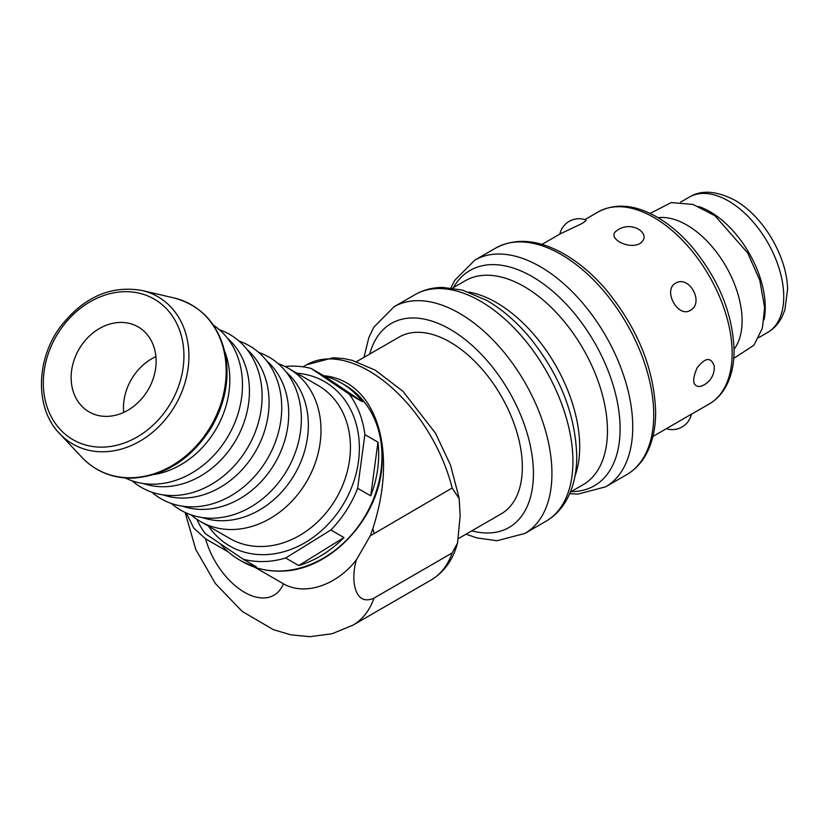 <?xml version="1.0" encoding="UTF-8"?>
<svg xmlns="http://www.w3.org/2000/svg" width="829" height="829" viewBox="0 0 829 829"><rect width="100%" height="100%" fill="white"/><g stroke="black" fill="none" stroke-linecap="round" stroke-linejoin="round"><path stroke-width="1.24" d="M155.914 356.605A49.077 40.072 -60 0 0 123.687 412.417M138.163 326.895L138.163 326.906A49.077 40.072 120 0 1 138.163 326.906A49.077 40.072 120 0 1 148.329 389.433A49.077 40.072 120 0 1 89.097 411.899A49.077 40.072 120 0 1 78.931 349.361A49.077 40.072 120 0 1 138.163 326.895M370.729 495.835L357.641 488.281L364.874 434.614L377.962 442.168A102.071 83.346 120 0 1 370.729 495.835L377.962 442.168M362.263 401.671L324.294 376.024A102.071 83.346 120 0 1 341.33 382.998A102.071 83.346 120 0 1 362.263 401.671L349.185 394.117A102.071 83.346 120 0 1 364.874 434.614M349.185 394.117L311.207 368.47L324.294 376.024M284.948 366.491A102.071 83.346 120 0 1 311.207 368.47M298.761 565.565L343.962 537.544A102.071 83.346 120 0 1 298.761 565.565L285.673 558.01A102.071 83.346 120 0 1 264.047 561.544A102.071 83.346 120 0 1 243.208 559.223L205.24 533.575A102.071 83.346 120 0 1 196.763 519.223M285.673 558.01L330.875 529.99L343.962 537.544M357.641 488.281A102.071 83.346 120 0 1 330.875 529.99M278.295 363.744A88.33 72.123 120 0 1 288.658 368.459A88.33 72.123 120 0 1 315.466 462.375A88.33 72.123 120 0 1 233.104 529.503A88.33 72.123 120 0 1 200.328 521.451A88.33 72.123 120 0 1 191.064 514.84M286.212 372.066A85.066 69.449 120 0 1 300.616 462.354A85.066 69.449 120 0 1 223.706 520.705A85.066 69.449 120 0 1 202.224 517.534M258.669 352.408A88.33 72.123 120 0 1 297.86 444.468A88.33 72.123 120 0 1 213.467 518.166A88.33 72.123 120 0 1 171.427 503.504M266.586 360.729A85.066 69.449 120 0 1 280.99 451.017A85.066 69.449 120 0 1 204.079 509.369A85.066 69.449 120 0 1 182.598 506.198M239.042 341.071A88.33 72.123 120 0 1 278.233 433.132A88.33 72.123 120 0 1 193.841 506.83A88.33 72.123 120 0 1 151.8 492.167M246.949 349.403A85.066 69.449 120 0 1 261.353 439.691A85.066 69.449 120 0 1 184.452 498.032A85.066 69.449 120 0 1 162.971 494.861M219.405 329.745A88.33 72.123 120 0 1 258.607 421.806A88.33 72.123 120 0 1 174.214 495.504A88.33 72.123 120 0 1 132.174 480.841M227.322 338.066A85.066 69.449 120 0 1 241.726 428.355A85.066 69.449 120 0 1 164.816 486.706A85.066 69.449 120 0 1 143.334 483.525M213.447 325.186A88.33 72.123 120 0 1 236.151 419.277A88.33 72.123 120 0 1 154.588 484.167A88.33 72.123 120 0 1 125.241 477.96M224.856 351.786A85.066 69.449 120 0 1 153.987 474.53M243.208 559.223L256.296 566.777A102.071 83.346 120 0 1 239.26 559.793A102.071 83.346 120 0 1 220.483 543.865M458.52 538.508L501.193 513.876A102.071 58.932 -120 0 0 501.193 396.013A102.071 58.932 -120 0 0 399.112 337.082L356.522 361.672M734.059 349.278A78.195 45.139 -120 0 0 725.903 266.275A78.195 45.139 -120 0 0 658.102 217.706M764.069 319.756A78.195 45.139 -120 0 0 698.671 206.483M559.855 234.079A19.627 19.627 0 0 1 585.875 219.954C586.476 220.348 584.963 221.654 581.316 223.871L560.456 233.737L542 244.389M640.05 243.488C628.009 250.171 605.895 237.488 616.911 230.586A19.627 19.627 0 0 1 640.009 230.182C645.48 234.856 645.49 239.291 640.05 243.488M690.329 310.367C677.873 318.274 662.589 290.129 675.583 283.207C689.282 274.71 704.567 302.865 690.329 310.367M699.997 386.521C692.671 386.48 691.728 380.231 697.179 367.755C705.344 357.372 711.033 356.833 714.225 366.138A19.627 19.627 0 0 1 699.997 386.521M652.91 436.479L691.407 414.168M323.724 375.692C376.273 380.749 398.542 450.064 372.843 528.56L370.231 535.866L452.147 487.991L459.173 498.695L460.168 515.856L457.494 543.119L452.147 552.984L374.045 598.082C354.967 606.859 350.201 580.777 356.429 559.762C337.755 584.279 305.694 596.579 283.414 583.782L254.783 567.243M228.389 552.01L205.571 538.84L193.717 528.052L186.338 512.985M370.231 535.866L356.429 559.762M296.896 373.216A94.879 77.47 120 0 1 357.807 465.722A94.879 77.47 120 0 1 264.969 554.653A94.879 77.47 120 0 1 208.556 526.208M288.658 368.459L318.108 385.454A88.33 72.123 120 0 1 344.905 479.38A88.33 72.123 120 0 1 262.544 546.498A88.33 72.123 120 0 1 229.768 538.456L200.328 521.451M131.821 477.722A94.817 77.418 120 0 1 81.957 457.411C95.584 471.556 112.526 478.457 132.764 478.126C164.961 475.908 191.053 459.204 211.053 428.013C224.441 405.112 229.405 381.558 225.934 357.372C219.872 325.642 202.566 305.839 174.007 297.963A94.817 77.418 120 0 1 223.384 394.811A94.817 77.418 120 0 1 131.821 477.722M59.553 433.536C35.087 408.676 35.564 360.2 60.237 326.958C83.356 297.196 110.651 285.052 142.142 290.502A85.066 69.449 120 0 1 186.421 377.382A85.066 69.449 120 0 1 104.299 451.753A85.066 69.449 120 0 1 59.553 433.536L81.957 457.411M103.159 447.111A81.19 66.289 120 0 1 58.652 332.263A81.19 66.289 120 0 1 179.074 328.833A81.19 66.289 120 0 1 103.159 447.111M341.33 382.998L344.605 384.894A102.071 83.346 120 0 1 375.578 493.421A102.071 83.346 120 0 1 280.399 570.984A102.071 83.346 120 0 1 242.524 561.689L239.26 559.793M758.825 337.558L767.54 332.522A78.195 45.139 -120 0 0 779.529 269.86A78.195 45.139 -120 0 0 728.453 200.96A78.195 45.139 -120 0 0 689.355 197.084L680.63 202.121M450.903 287.87L454.686 280.42L474.779 260.151A130.868 75.553 60 0 1 575.616 295.207A130.868 75.553 60 0 1 632.745 426.904A130.868 75.553 60 0 1 605.636 486.82L626.631 474.696A130.868 75.553 60 0 0 653.729 414.79A130.868 75.553 60 0 0 596.611 283.093A130.868 75.553 60 0 0 495.763 248.037C515.192 237.705 537.482 239.405 562.632 253.156C577.854 261.674 592.175 273.674 605.605 289.166C637.553 327.838 654.236 368.832 655.646 412.117C655.635 429.277 652.174 443.857 645.242 455.857C640.465 463.971 634.258 470.25 626.631 474.696M453.401 287.601A124.319 71.781 60 0 1 552.218 290.824A124.319 71.781 60 0 1 620.102 428.862A124.319 71.781 60 0 1 571.181 491.597M452.582 288.077L465.297 280.741A117.78 67.999 60 0 1 556.052 312.295A117.78 67.999 60 0 1 607.46 430.821A117.78 67.999 60 0 1 583.067 484.737L570.352 492.074M468.862 292.109A117.78 67.999 60 0 1 579.699 446.841A117.78 67.999 60 0 1 575.005 475.96M572.932 461.442A130.868 75.553 60 0 1 545.824 521.348C554.104 516.508 560.787 509.783 565.865 501.162C573.171 488.499 576.797 473.473 576.756 456.095C575.43 413.92 559.461 374.045 528.85 336.481C515.814 321.144 501.752 309.103 486.644 300.357L462.427 290.098L442.562 287.414C432.52 287.497 423.318 289.922 414.966 294.689A130.868 75.553 60 0 1 515.804 329.745A130.868 75.553 60 0 1 572.932 461.442M414.966 294.689L393.972 306.803A130.868 75.553 60 0 1 494.82 341.859A130.868 75.553 60 0 1 551.938 473.556A130.868 75.553 60 0 1 524.84 533.461L545.824 521.348M369.734 354.035A117.78 67.999 60 0 1 461.079 336.45A117.78 67.999 60 0 1 533.43 473.556A117.78 67.999 60 0 1 471.815 530.84M732.152 353.216A110.91 64.03 60 0 1 709.178 403.992C715.904 400.075 721.323 394.521 725.458 387.34C731.199 377.154 734.069 364.895 734.069 350.553C732.877 313.932 718.795 279.3 691.811 246.648C680.827 233.975 669.107 224.048 656.641 216.856C634.796 204.525 615.346 202.877 598.279 211.892A110.91 64.03 60 0 1 683.738 241.612A110.91 64.03 60 0 1 732.152 353.216M374.045 533.088A124.319 71.781 -120 0 0 372.843 528.56M303.072 366.843L306.709 364.739A124.319 71.781 60 0 1 452.147 487.991M452.147 552.984A124.319 71.781 60 0 1 431.028 580.072L352.916 625.17A124.319 71.781 -120 0 0 374.045 598.082M205.571 538.84A58.89 33.999 -120 0 0 244.493 592.3A58.89 33.999 -120 0 0 283.414 583.782M142.142 290.502L174.007 297.963M344.605 384.894C371.174 401.682 383.651 428.23 382.024 464.53C379.423 518.726 329.652 571.222 280.813 571.098C266.865 571.44 254.109 568.311 242.524 561.689M767.54 332.522C773.695 328.895 778.472 323.797 781.871 317.227L784.845 310.046L787.55 289.632C787.446 258.306 764.556 217.167 734.991 200.317C716.598 190.774 701.386 189.696 689.355 197.084M569.699 493.638L578.041 494.084L605.636 486.82M393.972 306.803L373.775 327.248L368.843 337.6L363.972 357.372M466.043 534.166L476.862 537.917L496.975 540.736L524.84 533.461M474.779 260.151L495.763 248.037M691.396 414.262L709.178 403.992M584.901 219.623L598.279 211.892M666.35 428.717A19.627 19.627 0 0 0 691.417 414.168M306.709 364.739L333.134 357.776L344.014 358.605L352.087 360.335L375.143 370.097L403.008 391.35L435.484 433.173L450.499 465.069L458.986 497.493M457.494 543.119C453.09 559.741 444.261 572.062 431.028 580.072M352.916 625.17L332.128 633.739L309.88 636.693L290.792 634.817L273.404 629.677L242.161 611.387L215.416 583.564L195.799 549.544L185.126 512.436M733.769 358.346L753.944 345.216L762.379 328.191L764.628 307.497L759.768 280.181L747.665 252.918L714.888 215.716L693.117 204.462L671.231 202.566L650.102 213.426"/></g></svg>
